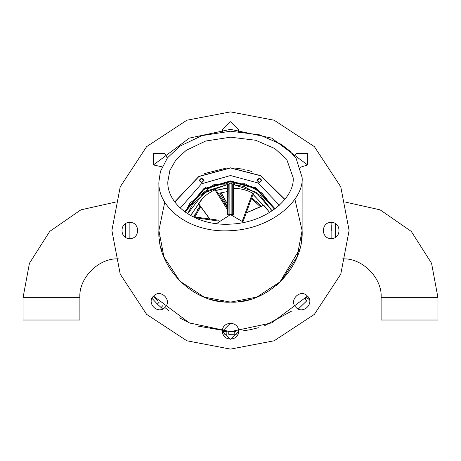 <?xml version="1.0" encoding="UTF-8"?>
<svg xmlns="http://www.w3.org/2000/svg" width="461" height="461" viewBox="0 0 461 461"><rect width="100%" height="100%" fill="white"/><g stroke="black" fill="none" stroke-linecap="round" stroke-linejoin="round"><path stroke-width="0.69" d="M197.066 210.337L199.976 206.159L193.96 216.745L194.784 214.734M261.024 206.159L252.04 197.936M256.062 200.99L259.583 204.454M195.003 216.814L200.512 206.977M251.758 198.881L260.131 206.488M193.96 216.745L199.976 206.159L193.96 216.745M218.468 193.355L227.365 191.586L218.468 193.355M164.761 202.102L158.889 230.5L163.914 256.858L179.865 281.135L204.142 297.086L230.5 302.111C193.66 304.214 156.786 267.34 158.889 230.5L163.914 256.858L179.865 281.135L204.142 297.086L230.5 302.111L256.858 297.086L281.135 281.135L297.086 256.858L302.111 230.5L302.076 232.822L302.111 230.5L294.867 199.117L302.111 230.5L302.076 232.822M230.5 230.684C272.123 229.059 304.266 199.423 302.111 177.445L296.169 158.521L289.756 150.954L281.135 144.253L259.289 134.791L230.5 131.229L202.022 135.603L179.865 146.172L167.452 157.869L160.422 171.423L158.889 181.899C157.512 206.764 188.901 233.41 230.5 230.684M230.5 224.132C267.011 222.79 295 197.078 293.161 177.715L286.69 159.293L274.808 148.557L255.601 140.242L230.5 137.182L205.669 141.037L186.192 150.361L176.062 159.696L169.884 170.374L167.839 181.617C166.669 203.272 193.943 226.351 230.5 224.132M230.5 167.839L260.886 175.704L284.869 199.348L260.886 175.704L230.5 167.839L198.858 176.413L174.759 201.872M111.89 230.5L120.223 186.843L146.633 146.633L186.843 120.223L230.5 111.89L274.157 120.223L314.367 146.633L340.777 186.843L349.11 230.5L340.777 274.157L314.367 314.367L274.157 340.777L230.5 349.11L186.843 340.777L146.633 314.367L120.223 274.157L111.89 230.5M302.111 177.445L302.111 230.5C304.214 267.34 267.34 304.214 230.5 302.111L256.858 297.086L281.135 281.135L297.086 256.858L302.111 230.5L294.867 199.117M238.556 331.205C239 320.816 222 320.816 222.444 331.205C222 341.595 239 341.595 238.556 331.205L230.5 339.261L222.444 331.205L230.5 323.149M307.406 296.014C300.37 288.356 288.356 300.37 296.014 307.406C303.044 315.065 315.065 303.044 307.406 296.014M164.986 307.406C172.645 300.37 160.63 288.356 153.594 296.014C145.935 303.044 157.956 315.065 164.986 307.406M129.795 238.556C140.184 239 140.184 222 129.795 222.444C119.405 222 119.405 239 129.795 238.556M167.262 158.123L164.986 153.594L153.594 153.594L153.594 164.986L162.111 166.836M222.444 129.795L222.657 131.627L222.444 129.795L230.5 121.739L238.556 129.795L238.395 131.402M300.463 167.251L307.406 164.986L307.406 153.594L296.014 153.594L294.354 156.008M331.205 222.444C320.816 222 320.816 239 331.205 238.556C341.595 239 341.595 222 331.205 222.444M241.501 301.264L238.222 301.696M222.761 328.964L238.239 328.964M224.034 301.817L220.721 301.442M218.935 301.171L218.566 301.108M160.647 246.283L161.598 250.006M206.782 298.071L207.202 298.215M301.915 235.802L301.131 242.302M251.562 171.486L247.24 170.115M244.255 169.366L234.171 167.948M226.835 167.948L204.09 173.676M335.539 237.288L335.545 223.712M331.125 238.556L331.125 222.444M331.211 224.893L331.28 230.5M304.946 298.982L307.493 296.1L271.667 322.896L230.5 331.649L189.333 322.896L153.507 296.1L157.869 300.9L153.571 296.181L153.017 296.654M164.9 307.493L167.308 309.481M167.32 309.492L169.043 310.841M179.536 317.877L190.324 323.328M196.939 325.921L230.5 331.649L236.015 331.499L228.806 331.638L228.76 334.323L234.833 334.248L228.76 334.323M243.201 330.848L250.317 329.69L258.385 327.731M264.355 325.818L291.571 311.135M307.493 164.9L271.667 138.104L230.5 129.351L189.333 138.104L153.507 164.9L189.333 138.104L230.5 129.351L271.667 138.104L307.493 164.9M129.875 222.444L129.875 238.556M225.026 334.19L226.795 334.271L226.887 331.586L222.444 331.332M307.493 296.1L306.398 297.362L308.415 299.137L309.054 298.405M125.461 223.712L125.455 237.288M240.227 301.448L247.851 299.978M248.646 299.777L249.436 299.564M255.388 297.645L255.809 297.489M257.613 296.78L258.229 296.527M259.312 296.06L260.384 295.582M279.539 282.685L299.615 249.245M301.235 241.673L301.425 240.388M301.529 239.639L301.569 239.276M301.805 237.11L301.903 235.963M342.39 258.921C361.925 257.486 382.544 278.104 381.109 297.633L381.109 320.015L437.95 320.015L437.95 297.633L431.571 263.312L411.293 231.428L380.106 209.836L345.664 202.137M23.05 297.633L23.05 320.015L79.891 320.015L79.891 297.633L23.05 297.633L29.429 263.312L49.707 231.428L80.894 209.836L115.336 202.137M226.795 334.271L222.968 334.064M234.718 331.563L234.833 334.248L238.032 334.064M304.957 298.97L306.87 300.728L298.313 309.014M159.178 302.226L157.351 304.076L151.986 298.313M162.681 309.014L157.351 304.076M162.808 305.666L161.073 307.591M220.773 301.448L213.143 299.978L220.773 301.448M212.354 299.777L211.564 299.564L212.348 299.771M205.612 297.645L205.191 297.489L205.612 297.645M201.688 296.06L200.616 295.576L201.688 296.06M162.174 251.942L161.385 249.245L162.174 251.942M159.765 241.673L159.575 240.388L159.765 241.673M159.471 239.639L159.431 239.276L159.471 239.639M159.195 237.11L159.097 235.963L159.195 237.11M277.776 284.287L275.966 285.826L277.776 284.287M259.428 182.856L256.967 180.395L259.428 177.934L261.888 180.395L259.428 182.856M201.572 182.856L199.112 180.395L201.572 177.934L204.033 180.395L201.572 182.856M256.247 188.1L255.653 187.748M254.916 187.322L254.345 187.005M254.633 187.16L255.302 187.541M205.698 187.541L206.05 187.339M204.828 188.053L205.318 187.76M184.607 211.674L203.624 188.808L230.5 180.896L255.993 187.944L275.084 208.752M274.531 209.161L255.699 188.561L230.5 181.571L203.912 189.419L185.166 212.083L190.03 202.996L214.29 184.331L244.889 183.732L261.992 193.05L274.531 209.161M174.852 201.993L198.898 176.546L230.5 167.977L260.845 175.831L284.777 199.457M218.047 220.998L194.744 217.644M227.365 209.45L214.982 189.915L212.273 191.165L207.744 193.897L204.004 196.905L198.489 203.451L209.409 218.462M215.719 189.678L214.982 189.915M242.532 220.473L252.559 193.061L248.491 191.125L243.742 189.557L239.115 188.682L233.635 188.463M227.365 203.405L226.76 206.511M253.204 193.493L252.559 193.061M263.876 205.347L246.929 212.619M263.842 205.278L267.461 209.478L269.403 212.596M272.123 210.861L260.304 195.429L244.03 186.509L233.629 184.584L255.918 192.133L272.123 210.861M227.498 184.573L207.26 190.773L192.433 204.632L187.627 213.754L203.745 193.055L227.365 184.584L226.322 183.034L225.608 182.977L226.841 183.357M216.411 223.648L230.102 214.843L230.898 214.838L243.921 222.427M233.831 215.195L232.736 214.59L233.975 215.224L233.635 214.791L233.635 184.584L232.736 184.025L234.148 182.256L228.512 181.957L225.608 182.977M232.984 215.033L232.678 214.987M232.488 181.957L231.14 183.732L231.14 214.417L227.371 214.791L227.365 184.59L229.86 183.732L232.736 184.025L232.736 214.59L231.14 214.417L231.434 214.861M228.512 181.957L229.86 183.732L229.86 214.417L229.566 214.861M226.852 182.256L228.264 184.025L228.016 215.033M233.629 184.584L234.678 183.034L235.392 182.977L234.148 182.256M234.159 183.357L235.392 182.977M201.572 182.245L199.722 180.395L201.572 178.545L203.422 180.395L201.572 182.245M259.428 182.245L257.578 180.395L259.428 178.545L261.278 180.395L259.428 182.245M220.952 192.64L227.187 203.791M226.818 205.71L219.926 192.917M381.109 297.633L437.95 297.633M279.326 205.231L258.183 183.005L230.5 175.526L201.434 183.835L180.297 208.09M268.354 210.821L253.072 194.3M238.717 188.635L233.635 187.95M227.365 187.95L216.272 190.278M202.892 197.976L190.554 215.512M158.889 181.899L158.889 230.5M118.61 258.921C99.075 257.486 78.456 278.104 79.891 297.633M218.698 220.202L192.733 216.67M227.365 207.583L215.834 189.684M243.166 221.286L253.268 193.585M246.975 212.492L263.825 205.185M198.409 203.647L209.277 218.445M227.365 202.932L226.697 206.39M227.371 214.791L227.019 215.224M267.489 209.519L253.037 194.438M237.161 188.503L233.635 188.094M227.365 188.094L216.359 190.399M201.814 199.106L190.681 215.581M221.113 192.606L227.221 203.635"/></g></svg>
